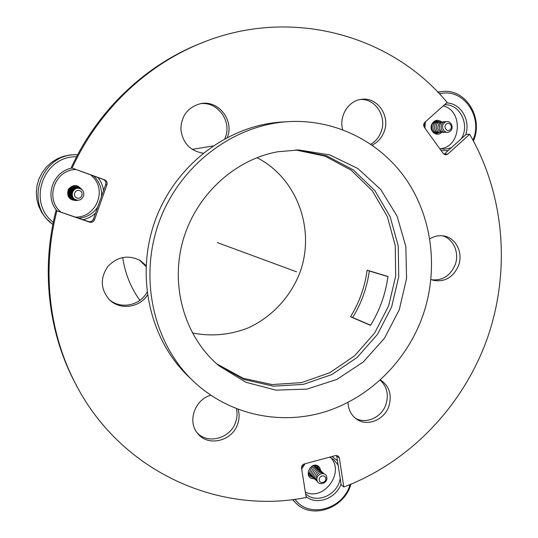 <?xml version="1.0" encoding="UTF-8"?>
<svg xmlns="http://www.w3.org/2000/svg" width="538" height="538" viewBox="0 0 538 538"><rect width="100%" height="100%" fill="white"/><g stroke="black" fill="none" stroke-linecap="round" stroke-linejoin="round"><path stroke-width="0.81" d="M446.217 124.157C449.391 121.265 453.366 126.847 450.158 129.685C446.997 132.583 443.003 127.002 446.217 124.157M444.388 122.805C439.398 126.968 445.619 135.637 450.293 131.084C455.262 126.941 449.095 118.266 444.388 122.805M444.805 132.254C437.757 133.922 437.67 120.539 444.751 121.79M446.479 132.22C439.405 133.901 439.324 120.465 446.426 121.722M441.49 132.321C434.482 133.969 434.395 120.687 441.429 121.918M439.849 132.348C432.868 133.989 432.774 120.761 439.781 121.985M438.214 132.382C431.261 134.009 431.167 120.835 438.154 122.045M436.594 132.415L433.09 131.602M433.029 123.128L436.526 122.113M443.083 121.85L439.398 122.994C436.392 128.3 437.643 131.4 443.144 132.287M439.916 132.361L437.031 133.357C432.7 132.644 430.999 129.893 431.913 125.085C432.882 122.698 434.529 121.386 436.856 121.144L439.855 121.965M441.543 121.891C437.421 119.1 434.099 120.055 431.584 124.762C428.92 131.312 437.085 137.446 441.604 132.341M438.228 122.032L436.103 121.245M436.177 133.303L438.295 132.395M473.42 140.949C483.837 117.728 465.377 88.077 441.98 91.601L437.993 92.334M472.949 140.082C483.46 116.544 462.714 87.237 439.499 93.915M465.659 134.796C470.911 120.283 460.595 102.899 446.5 102.966M424.462 122.758L424.058 126.813M441.079 150.485L448.1 150.674M439.647 148.508L444.193 149.134L447.629 148.818L451.429 147.668M461.328 138.717C470.165 124.722 459.788 103.578 444.428 104.823M425.518 121.729L424.859 128.017M440.756 148.77L441.019 148.723C461.389 146 463.292 110.418 443.184 105.932M325.799 478.316C326.485 482.525 319.881 484.341 319.249 480.111C318.557 475.895 325.181 474.086 325.799 478.316M326.788 477.307C326.041 470.844 315.745 473.642 316.983 479.997C317.763 486.46 328.019 483.628 326.788 477.307M316.579 480.918L314.501 477.744C315.564 471.685 318.516 470.084 323.351 472.956M317.83 482.048L315.739 478.86C316.808 472.781 319.767 471.18 324.616 474.059M314.111 478.672L312.047 475.518C313.103 469.506 316.035 467.919 320.836 470.763M312.894 477.562L310.836 474.415C311.885 468.423 314.804 466.843 319.599 469.674M311.677 476.453L309.626 473.326C310.675 467.354 313.587 465.78 318.361 468.598M313.97 465.895L317.138 467.529M310.473 475.357L308.449 472.364M322.087 471.853C317.272 469.001 314.333 470.589 313.271 476.628L315.342 479.788M312.928 477.603L309.727 475.922C305.16 471.093 313.338 462.465 318.079 467.092L319.646 469.708M320.924 470.811L319.491 467.253C311.3 458.51 301.805 479.008 314.172 478.746M309.585 475.747L311.717 476.507M318.422 468.632L317.386 466.58M292.84 499.546L295.086 502.21C310.809 520.044 344.226 508.901 350.931 484.234M294.992 499.277C308.765 518.935 343.237 509.345 350.016 484.603M306.061 496.601C316.922 505.538 335.934 498.598 341.052 484.059M337.487 460.75L331.993 456.513M303.721 464.166L301.509 467.515M305.624 493.837C316.714 504.496 338.153 494.704 340.171 478.309M338.153 465.128L333.728 459.667L329.666 457.139M305.093 463.736L301.67 468.981M305.342 492.082C323.708 501.369 344.871 472.707 330.857 457.724M76.961 198.011C72.22 196.383 74.876 188.899 79.584 190.62C84.311 192.261 81.662 199.712 76.961 198.011M76.053 199.753C83.108 202.537 87.217 190.97 79.987 188.683C72.926 185.866 68.797 197.5 76.053 199.753M74.916 199.262C67.875 196.854 72.085 185.57 78.985 188.34L79.173 188.414M75.401 199.477C68.339 197.063 72.556 185.731 79.483 188.515L79.678 188.582M73.955 198.845C66.968 196.451 71.144 185.247 77.997 187.997L78.185 188.071M73.484 198.636C66.517 196.249 70.68 185.092 77.506 187.829L77.694 187.903M73.007 198.428C66.073 196.047 70.216 184.931 77.021 187.661L77.21 187.735M72.543 198.219C65.629 195.852 69.758 184.776 76.544 187.5L76.726 187.567M78.676 188.239L78.487 188.172C71.615 185.408 67.425 196.652 74.432 199.053M75.838 199.672L72.179 199.114C66.288 196.767 67.458 187.251 73.746 186.43L77.102 186.679L80.128 188.737M82.146 190.035C77.754 184.252 73.128 184.057 68.272 189.457C66.49 196.484 69.234 200.203 76.51 200.607L78.205 200.089M71.991 199.026L75.36 199.464M79.637 188.569L76.867 186.605M77.58 154.729L70.646 154.85L63.834 156.202L57.378 158.757L51.48 162.429L46.342 167.103L42.132 172.631L38.998 178.824L37.041 185.482L36.322 192.389L36.86 199.309L38.649 206.02L41.608 212.295L45.649 217.937L52.374 224.09M77.613 154.83C41.917 152.207 23.289 202.9 52.213 223.963L52.865 224.481M76.571 156.814C43.396 155.556 26.765 202.396 53.302 222.302M71.937 168.145C53.101 171.225 44.183 196.343 56.86 210.587M83.067 219.686C87.828 218.616 91.991 216.431 95.549 213.122M103.572 190.553C102.899 185.744 101.05 181.427 98.024 177.594M101.44 196.545C102.065 189.692 100.182 183.586 95.804 178.219L93.706 176.034M75.818 169.551C54.863 169.598 44.533 198.757 60.794 211.952M78.689 218.166C86.793 217.453 93.121 213.774 97.681 207.117M75.616 217.096C95.179 217.621 106.833 192.046 93.599 177.688L90.989 175.045M190.297 378.261L187.184 375.268C148.986 337.629 135.294 274.299 155.475 219.712C175.617 165.112 227.177 125.885 280.668 122.099L284.763 121.864M217.722 364.71L244.165 379.525L273.432 386.163L303.371 384.388L331.906 374.535L357.151 357.447L377.488 334.374L391.651 306.889L398.732 276.788L398.248 246.034L390.144 216.646L374.845 190.627L353.231 169.833L326.66 155.879L296.929 149.968L326.66 155.879L353.231 169.833L374.845 190.627L390.144 216.646L398.248 246.034L398.732 276.788L391.651 306.889L377.488 334.374L357.151 357.447L331.906 374.535L303.371 384.388L273.432 386.163L244.165 379.525L217.722 364.71M422.545 316.485C438.497 271.414 433.029 219.712 407.084 180.768C381.005 142.025 335.013 118.367 286.741 121.749C232.376 125.589 179.907 165.543 159.396 221.158C138.838 276.754 152.752 341.226 191.568 379.478C226.491 413.85 277.615 425.592 323.029 412.384C368.463 398.934 406.163 362.027 422.545 316.485M277.978 151.729L298.772 149.974L329.868 154.931L357.864 168.535L380.776 189.531L397.105 216.222L405.854 246.592L406.56 278.496L399.27 309.747L384.502 338.234L363.231 362.02L336.842 379.418L307.09 389.088L276.028 390.151L245.913 382.296L219.06 365.847C185.449 337.884 170.102 287.648 182.644 241.744C195.166 195.832 234.259 159.517 277.978 151.729M295.692 149.981L324.992 156.128L351.119 170.149L372.343 190.835L387.347 216.626L395.255 245.684L395.679 276.068L388.665 305.786L374.697 332.941L354.65 355.766L329.76 372.733L301.61 382.605L272.033 384.556L243.062 378.248L216.787 363.896L243.062 378.248L272.033 384.556L301.61 382.605L329.76 372.733L354.65 355.766L374.697 332.941L388.665 305.786L395.679 276.068L395.255 245.684L387.347 216.626L372.343 190.835L351.119 170.149L324.992 156.128L295.692 149.981M387.952 276.478C385.585 294.004 379.774 310.298 370.514 325.369L350.507 316.761C359.357 302.403 364.899 286.868 367.124 270.157L387.952 276.478M367.124 270.157L369.31 270.957C367.003 287.622 361.469 303.15 352.706 317.521L350.507 316.761M387.932 276.613L369.31 270.957M352.706 317.521L370.608 325.214M139.893 300.325C130.741 287.655 125.018 273.365 122.725 257.467M192.16 149.382L212.813 145.993M192.328 332.921C211.152 336.768 230.553 334.939 248.415 327.79C271.751 317.064 290.285 297.158 299.747 272.988C315.813 230.076 297.433 178.307 256.969 157.661M444.018 154.305L466.177 134.325L469.667 134.278L447.804 154.056L445.693 154.877L443.319 153.592L424.374 127.345C423.305 125.515 423.487 123.821 424.912 122.267L447.112 102.422C390.965 34.378 288.657 5.743 198.522 44.244C144.641 66.651 97.802 111.823 72.112 168.064L104.56 179.813C106.706 180.842 107.492 182.51 106.921 184.816L94.506 219.746C93.491 221.891 91.823 222.692 89.51 222.14L56.914 210.829L88.44 221.548C90.74 222.1 92.395 221.306 93.397 219.168L105.724 184.5C106.289 182.214 105.509 180.553 103.377 179.531L72.112 168.064M56.914 210.829C41.924 268.61 48.682 330.756 74.157 381.045C118.535 470.777 217.951 515.249 306.203 497.489L301.549 468.201C301.428 466.103 302.356 464.684 304.34 463.938L335.604 455.545L338.301 456.069L339.377 458.006L343.802 487.031L341.153 484.745L336.64 455.437M204.232 41.944L196.673 44.957C143.155 67.203 96.658 112.045 71.157 167.863M56.073 210.318C41.197 267.668 47.909 329.364 73.208 379.303L77.082 386.667M370.843 144.191C375.692 141.346 379.142 137.15 381.193 131.602C387.057 116.733 375.49 98.521 360.5 99.49M431.637 279.747C442.512 280.816 450.36 275.812 455.168 264.736C459.681 252.9 453.44 238.643 442.33 235.765M197.19 432.868C208.078 444.697 230.533 438.282 235.624 422.169C237.184 417.696 237.46 413.245 236.464 408.799M224.837 138.669L225.435 137.143C231.905 120.909 217.406 101.252 200.378 103.693M146 266.492L139.416 260.049M108.979 299.283C120.028 309.666 139.967 305.826 147.008 292.208M355.41 418.241C366.082 424.509 381.698 417.374 385.941 404.482C388.934 394.67 387.017 386.566 380.178 380.178M380.447 379.936C389.344 386.042 392.148 394.798 388.873 406.224C384.408 419.929 367.279 426.916 356.64 419.163C351.213 415.249 348.335 409.68 347.999 402.444M147.399 295.073C139.329 307.965 119.49 310.379 109.16 299.464C100.498 289.061 100.048 278.079 107.815 266.512C117.472 256.491 128.326 254.528 140.378 260.614L146.047 265.53M203.075 153.189C190.116 150.916 182.705 142.974 180.862 129.362C181.346 115.616 187.977 107.035 200.748 103.619C218.327 99.893 234.252 120.182 227.46 137.109L227.386 137.318M238.179 409.465C239.538 414.287 239.363 419.169 237.648 424.112C232.342 441.066 208.206 447.031 197.823 433.648C187.123 421.94 194.648 399.586 210.748 395.262M429.828 238.912C434.314 236.121 439.021 235.146 443.931 235.987C456.009 237.863 463.379 252.968 458.544 265.55C453.245 277.413 444.818 282.329 433.265 280.291L430.951 279.464M342.652 129.624C338.805 115.979 348.597 100.418 361.67 99.322C377.353 96.914 390.413 115.878 384.193 131.534C381.845 137.809 377.817 142.321 372.108 145.065M343.802 487.031C409.949 461.927 462.828 406.197 486.991 339.249C510.71 272.147 505.081 195.536 469.667 134.278M296.559 271.818L217.291 242.577M447.804 154.056L444.449 153.976M89.51 222.14L88.44 221.548M94.506 219.746L93.397 219.168M106.921 184.816L105.724 184.5M104.56 179.813L103.377 179.531M339.377 458.006L336.741 455.901M437.703 92.032L441.98 91.601M292.531 499.587L295.086 502.21M50.626 222.759L52.213 223.963M187.184 375.268L191.568 379.478M280.668 122.099L286.741 121.749M196.673 44.957L198.522 44.244M73.208 379.303L74.157 381.045M140.378 260.614L139.893 260.325"/></g></svg>
